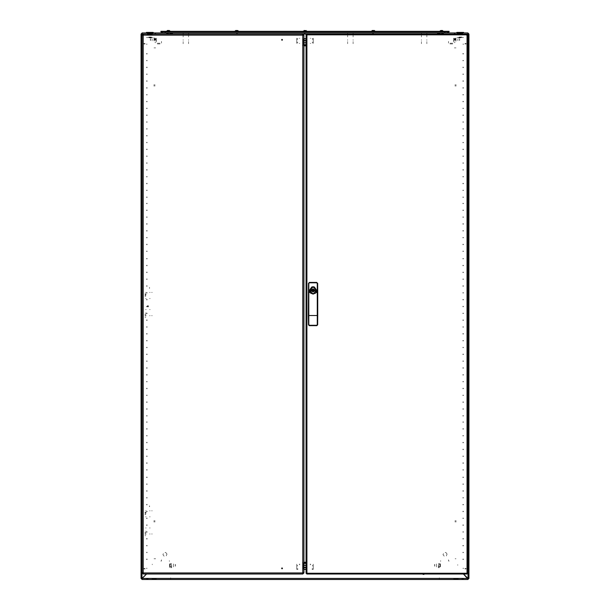 <?xml version="1.0" encoding="UTF-8"?>
<svg xmlns="http://www.w3.org/2000/svg" width="610" height="610" viewBox="0 0 610 610"><rect width="100%" height="100%" fill="white"/><g stroke="black" fill="none" stroke-linecap="round" stroke-linejoin="round"><path stroke-width="0.46" stroke-dasharray="3.05 2.29" d="M147.384 306.799L147.742 306.594M147.841 306.616L148.047 306.967M148.382 306.769L148.169 306.418M148.2 306.319L148.55 306.113M148.352 305.778L148.001 305.984M147.902 305.961L147.689 305.61M147.361 305.808L147.567 306.159M147.544 306.258L147.185 306.464M312.106 568.787L313.197 568.787M296.803 568.787L297.893 568.787M313.197 565.234L313.197 564.151M296.803 565.234L296.803 564.151M296.803 565.988L296.803 568.672M313.197 568.672L313.197 565.988M310.734 564.189L310.223 564.189M299.777 564.189L299.266 564.189M312.518 565.379L313.197 565.379M297.482 565.379L296.803 565.379M347.631 33.809L347.631 34.457M353.098 34.457L353.098 33.809M353.098 35.006L353.098 36.104M353.098 33.39L353.098 33.916M353.098 42.608L353.098 43.691M353.098 40.252L353.098 39.741M353.098 42.189L353.098 41.648M353.098 36.92L353.098 36.379L353.098 36.92M347.631 35.006L347.631 36.104M347.631 39.741L347.631 40.252M347.631 43.691L347.631 42.608M347.631 33.916L347.631 33.39M347.631 36.379L347.631 36.92L347.631 36.379M347.631 41.648L347.631 42.189M281.561 40.306L281.919 40.092M282.011 40.123L282.224 40.473M282.56 40.275L282.346 39.924M282.377 39.825L282.727 39.612M282.529 39.276L282.178 39.49M282.079 39.467L281.866 39.109M281.53 39.307L281.744 39.665M281.721 39.757L281.363 39.97M306.09 43.264L306.09 44.4M306.09 564.822L306.09 563.686M306.639 41.785L306.639 38.003M306.09 38.003L306.09 41.785M306.09 570.083L306.09 566.309M306.639 566.309L306.639 570.083M306.639 563.686L306.639 564.822M306.639 44.4L306.639 43.264M306.319 562.694L305.93 562.694M305.93 45.392L306.319 45.392M305.412 562.694L302.408 562.694M305.412 45.392L302.408 45.392M306.639 44.85L306.639 40.748M306.639 563.243L306.639 567.338M145.63 294.066L146.202 294.066M146.202 292.426L145.63 292.426M145.63 298.511L146.202 298.511M145.47 295.164L145.912 295.164M145.63 312.922L146.202 312.922M146.202 309.575L145.63 309.575M145.63 315.66L146.202 315.66M146.202 314.02L145.63 314.02M149.633 298.511L150.113 298.511M150.113 309.575L149.633 309.575M149.633 315.66L150.113 315.66M150.113 292.426L149.633 292.426M151.692 315.66L152.18 315.66M152.18 292.426L151.692 292.426M144.928 314.158L145.752 314.158L144.928 314.158M144.928 296.254L145.752 296.254L144.928 296.254M144.928 314.973L145.615 314.973L144.928 314.973M144.928 295.507L145.615 295.507L144.928 295.507M144.928 315.934L145.752 315.934L144.928 315.934M144.928 294.546L145.615 294.546L144.928 294.546M144.928 293.799L145.752 293.799L144.928 293.799M144.928 317.299L145.752 317.299L144.928 317.299M149.442 288.332L149.442 287.508L149.442 288.332M149.58 288.332L149.58 287.645L149.58 288.332M145.927 294.34L145.47 294.34M145.462 294.34L145.912 294.34M459.399 34.191L457.05 34.191L459.399 34.191M460.214 33.504L462.815 33.504L460.214 33.504M460.214 34.191L462.815 34.191L460.214 34.191M459.399 33.504L457.05 33.504L459.399 33.504M457.683 34.808L461.114 34.808L457.683 34.808M460.626 34.328L458.171 34.328L460.626 34.328M452.704 43.211L449.966 43.211L452.704 43.211M452.704 43.889L449.966 43.889L452.704 43.889M462.784 33.969L457.653 33.969L462.784 33.969M462.784 34.465L457.653 34.465L462.784 34.465M462.403 37.523L458.034 37.523L462.403 37.523M462.403 33.969L458.034 33.969L462.403 33.969M463.493 37.523L456.936 37.523L463.493 37.523M456.936 37.523L458.575 37.523L456.936 37.523M459.185 32.963L461.854 32.963L459.185 32.963M459.185 37.057L461.854 37.057L459.185 37.057M461.419 32.963L458.308 32.963L461.419 32.963M462.365 32.963L456.798 32.963L462.365 32.963M463.63 32.414L456.798 32.414M421.411 33.809L421.411 34.457M426.878 34.457L426.878 33.809M426.878 35.006L426.878 36.104M426.878 33.39L426.878 33.916M426.878 42.608L426.878 43.691M426.878 40.252L426.878 39.741M426.878 42.189L426.878 41.648M426.878 36.92L426.878 36.379L426.878 36.92M421.411 35.006L421.411 36.104M421.411 39.741L421.411 40.252M421.411 43.691L421.411 42.608M421.411 33.916L421.411 33.39M421.411 36.379L421.411 36.92L421.411 36.379M421.411 41.648L421.411 42.189M148.756 32.963L151.425 32.963L148.756 32.963M148.756 37.057L151.425 37.057L148.756 37.057M150.983 32.963L147.872 32.963L150.983 32.963M151.928 32.963L146.369 32.963L151.928 32.963M153.201 32.414L146.369 32.414M281.561 568.894L281.919 568.68M282.011 568.703L282.224 569.061M282.56 568.863L282.346 568.505M282.377 568.413L282.727 568.2M282.529 567.864L282.178 568.078M282.079 568.047L281.866 567.696M281.53 567.895L281.744 568.245M281.721 568.345L281.363 568.558M438.628 567.132L438.628 567.788M439.314 567.132L439.314 567.788M439.314 566.111L439.314 567.338L439.314 566.111M438.628 566.111L438.628 567.338L438.628 566.111M439.314 564.746L439.314 563.51L439.314 564.746M438.628 564.746L438.628 563.51L438.628 564.746M440.679 561.33L440.679 560.643M448.876 560.643L448.876 561.33M154.566 39.795L154.566 38.628L154.566 39.795M154.978 39.795L154.978 38.628L154.978 39.795M155.794 39.795L155.794 38.628L155.794 39.795M155.382 39.795L155.382 38.628L155.382 39.795M155.794 42.525L154.978 42.525M154.978 33.504L155.794 33.504M434.716 566.202L434.716 564.334L434.716 566.202M434.533 566.065L434.533 564.524L434.533 566.065M439.993 566.759L439.993 563.541L439.993 566.759M440.519 566.904L440.519 563.343L440.519 566.904M150.517 40.565L150.517 38.697L150.517 40.565M150.327 40.428L150.327 38.887L150.327 40.428M155.794 41.122L155.794 37.904L155.794 41.122M156.32 38.316L156.32 41.266L156.32 38.316M156.32 41.266L156.32 41.877L156.32 41.266M175.283 566.202L175.283 564.334L175.283 566.202M175.466 566.065L175.466 564.524L175.466 566.065M170.007 566.759L170.007 563.541L170.007 566.759M169.481 563.953L169.481 566.904L169.481 563.953M169.481 566.904L169.481 567.513L169.481 566.904M454.206 39.795L454.206 38.628L454.206 39.795M454.618 39.795L454.618 38.628L454.618 39.795M455.434 39.795L455.434 38.628L455.434 39.795M455.022 39.795L455.022 38.628L455.022 39.795M455.022 33.504L454.206 33.504M454.206 42.525L455.022 42.525M170.686 567.132L170.686 567.788M171.372 567.132L171.372 567.788M171.372 566.111L171.372 567.338L171.372 566.111M170.686 566.111L170.686 567.338L170.686 566.111M171.372 564.746L171.372 563.51L171.372 564.746M170.686 564.746L170.686 563.51L170.686 564.746M161.124 560.643L161.124 561.33M169.321 561.33L169.321 560.643M455.983 522.053L455.983 520.536L455.983 522.053M455.159 520.536L455.159 522.053L455.159 520.536M154.841 520.536L154.841 522.053L154.841 520.536M154.017 522.053L154.017 520.536L154.017 522.053M455.983 86.185L455.983 84.668L455.983 86.185M455.159 84.668L455.159 86.185L455.159 84.668M154.841 84.668L154.841 86.185L154.841 84.668M154.017 86.185L154.017 84.668L154.017 86.185M455.159 558.729L455.983 558.729L455.159 558.729M454.343 47.854L455.983 47.854L454.343 47.854M154.017 558.729L155.657 558.729L154.017 558.729M155.657 47.854L154.017 47.854L155.657 47.854M161.536 43.074L161.536 41.434L161.536 43.074M448.464 42.25L448.464 43.074L448.464 42.25M448.464 41.434L448.464 43.074L448.464 41.434M448.464 560.643L448.464 559.827M161.536 559.827L161.536 560.643M446.413 553.224L447.069 554.01L446.367 555.931L444.347 556.282L443.028 554.711L443.737 552.782L445.757 552.431L446.413 553.224M457.896 40.412L457.896 38.697L457.896 40.412M455.708 40.412L455.708 38.697L455.708 40.412M455.975 41.122L455.975 37.462L455.975 41.122M455.708 41.091L455.708 37.507L455.708 41.091M457.896 39.101L457.896 40.748M457.896 40.481L457.896 38.834M436.44 565.424L436.44 566.522L436.44 565.424M438.628 565.424L438.628 567.712L438.628 565.424M438.361 565.424L438.361 567.757L438.361 565.424M436.44 565.356L436.44 563.922L436.44 565.356M436.44 565.5L436.44 566.926L436.44 565.5M166.316 553.224L166.972 554.01L166.263 555.931L164.243 556.282L162.931 554.711L163.632 552.782L165.653 552.431L166.316 553.224M173.56 565.424L173.56 566.522L173.56 565.424M171.372 565.424L171.372 567.712L171.372 565.424M171.639 565.424L171.639 567.757L171.639 565.424M173.56 565.356L173.56 563.922L173.56 565.356M173.56 565.5L173.56 566.926L173.56 565.5M459.483 40.565L459.483 38.697L459.483 40.565M459.673 40.428L459.673 38.887L459.673 40.428M454.206 41.122L454.206 37.904L454.206 41.122M453.68 38.316L453.68 41.266L453.68 38.316M453.68 41.266L453.68 41.877L453.68 41.266M152.103 40.291L152.103 38.697L152.103 40.291M154.292 40.291L154.292 38.697L154.292 40.291M154.025 40.862L154.025 37.462L154.025 40.862M154.292 40.84L154.292 37.507L154.292 40.84M152.103 38.895L152.103 40.542M152.103 39.04L152.103 40.809M462.815 53.451L462.815 54.031L462.815 53.451M463.493 53.451L463.493 54.031L463.493 53.451M462.815 60.283L462.815 60.863L462.815 60.283M463.493 60.283L463.493 60.863L463.493 60.283M462.815 67.115L462.815 67.695L462.815 67.115M463.493 67.115L463.493 67.695L463.493 67.115M462.815 73.947L462.815 74.527L462.815 73.947M463.493 73.947L463.493 74.527L463.493 73.947M462.815 80.779L462.815 81.359L462.815 80.779M463.493 80.779L463.493 81.359L463.493 80.779M462.815 87.611L462.815 88.191L462.815 87.611M463.493 87.611L463.493 88.191L463.493 87.611M462.815 94.443L462.815 95.023L462.815 94.443M463.493 94.443L463.493 95.023L463.493 94.443M462.815 101.275L462.815 101.847L462.815 101.275M463.493 101.275L463.493 101.847L463.493 101.275M462.815 108.107L462.815 108.679L462.815 108.107M463.493 108.107L463.493 108.679L463.493 108.107M462.815 114.939L462.815 115.511L462.815 114.939M463.493 114.939L463.493 115.511L463.493 114.939M462.815 121.771L462.815 122.343L462.815 121.771M463.493 121.771L463.493 122.343L463.493 121.771M462.815 128.603L462.815 129.175L462.815 128.603M463.493 128.603L463.493 129.175L463.493 128.603M462.815 135.435L462.815 136.007L462.815 135.435M463.493 135.435L463.493 136.007L463.493 135.435M462.815 142.267L462.815 142.839L462.815 142.267M463.493 142.267L463.493 142.839L463.493 142.267M462.815 149.099L462.815 149.671L462.815 149.099M463.493 149.099L463.493 149.671L463.493 149.099M462.815 155.931L462.815 156.503L462.815 155.931M463.493 155.931L463.493 156.503L463.493 155.931M462.815 162.763L462.815 163.335L462.815 162.763M463.493 162.763L463.493 163.335L463.493 162.763M462.815 169.595L462.815 170.167L462.815 169.595M463.493 169.595L463.493 170.167L463.493 169.595M462.815 176.427L462.815 176.999L462.815 176.427M463.493 176.427L463.493 176.999L463.493 176.427M462.815 183.259L462.815 183.831L462.815 183.259M463.493 183.259L463.493 183.831L463.493 183.259M462.815 190.091L462.815 190.663L462.815 190.091M463.493 190.091L463.493 190.663L463.493 190.091M462.815 196.923L462.815 197.495L462.815 196.923M463.493 196.923L463.493 197.495L463.493 196.923M462.815 203.755L462.815 203.176L462.815 203.755M463.493 203.755L463.493 203.176L463.493 203.755M462.815 210.587L462.815 210.008L462.815 210.587M463.493 210.587L463.493 210.008L463.493 210.587M462.815 217.419L462.815 216.84L462.815 217.419M463.493 217.419L463.493 216.84L463.493 217.419M462.815 224.251L462.815 223.672L462.815 224.251M463.493 224.251L463.493 223.672L463.493 224.251M462.815 231.083L462.815 230.504L462.815 231.083M463.493 231.083L463.493 230.504L463.493 231.083M462.815 237.915L462.815 237.336L462.815 237.915M463.493 237.915L463.493 237.336L463.493 237.915M462.815 244.747L462.815 244.168L462.815 244.747M463.493 244.747L463.493 244.168L463.493 244.747M462.815 251.579L462.815 251L462.815 251.579M463.493 251.579L463.493 251L463.493 251.579M462.815 258.404L462.815 258.983L462.815 258.404M463.493 258.404L463.493 258.983L463.493 258.404M462.815 265.236L462.815 265.815L462.815 265.236M463.493 265.236L463.493 265.815L463.493 265.236M462.815 272.068L462.815 272.647L462.815 272.068M463.493 272.068L463.493 272.647L463.493 272.068M462.815 278.9L462.815 279.479L462.815 278.9M463.493 278.9L463.493 279.479L463.493 278.9M462.815 285.732L462.815 286.311L462.815 285.732M463.493 285.732L463.493 286.311L463.493 285.732M462.815 292.564L462.815 293.143L462.815 292.564M463.493 292.564L463.493 293.143L463.493 292.564M462.815 299.396L462.815 299.975L462.815 299.396M463.493 299.396L463.493 299.975L463.493 299.396M462.815 306.228L462.815 306.807L462.815 306.228M463.493 306.228L463.493 306.807L463.493 306.228M462.815 313.06L462.815 313.639L462.815 313.06M463.493 313.06L463.493 313.639L463.493 313.06M462.815 319.892L462.815 320.463L462.815 319.892M463.493 319.892L463.493 320.463L463.493 319.892M462.815 326.724L462.815 327.296L462.815 326.724M463.493 326.724L463.493 327.296L463.493 326.724M462.815 333.556L462.815 334.127L462.815 333.556M463.493 333.556L463.493 334.127L463.493 333.556M462.815 340.388L462.815 340.959L462.815 340.388M463.493 340.388L463.493 340.959L463.493 340.388M462.815 347.22L462.815 347.791L462.815 347.22M463.493 347.22L463.493 347.791L463.493 347.22M462.815 354.052L462.815 354.623L462.815 354.052M463.493 354.052L463.493 354.623L463.493 354.052M462.815 360.884L462.815 361.455L462.815 360.884M463.493 360.884L463.493 361.455L463.493 360.884M462.815 367.716L462.815 368.287L462.815 367.716M463.493 367.716L463.493 368.287L463.493 367.716M462.815 374.548L462.815 375.119L462.815 374.548M463.493 374.548L463.493 375.119L463.493 374.548M462.815 381.38L462.815 381.952L462.815 381.38M463.493 381.38L463.493 381.952L463.493 381.38M462.815 388.212L462.815 388.783L462.815 388.212M463.493 388.212L463.493 388.783L463.493 388.212M462.815 395.044L462.815 395.615L462.815 395.044M463.493 395.044L463.493 395.615L463.493 395.044M462.815 401.876L462.815 402.447L462.815 401.876M463.493 401.876L463.493 402.447L463.493 401.876M462.815 408.708L462.815 409.279L462.815 408.708M463.493 408.708L463.493 409.279L463.493 408.708M462.815 415.54L462.815 416.111L462.815 415.54M463.493 415.54L463.493 416.111L463.493 415.54M462.815 422.372L462.815 421.792L462.815 422.372M463.493 422.372L463.493 421.792L463.493 422.372M462.815 429.204L462.815 428.624L462.815 429.204M463.493 429.204L463.493 428.624L463.493 429.204M462.815 436.036L462.815 435.456L462.815 436.036M463.493 436.036L463.493 435.456L463.493 436.036M462.815 442.868L462.815 442.288L462.815 442.868M463.493 442.868L463.493 442.288L463.493 442.868M462.815 449.7L462.815 449.12L462.815 449.7M463.493 449.7L463.493 449.12L463.493 449.7M462.815 456.532L462.815 455.952L462.815 456.532M463.493 456.532L463.493 455.952L463.493 456.532M462.815 463.364L462.815 462.784L462.815 463.364M463.493 463.364L463.493 462.784L463.493 463.364M462.815 470.196L462.815 469.616L462.815 470.196M463.493 470.196L463.493 469.616L463.493 470.196M462.815 477.02L462.815 477.599L462.815 477.02M463.493 477.02L463.493 477.599L463.493 477.02M462.815 483.852L462.815 484.432L462.815 483.852M463.493 483.852L463.493 484.432L463.493 483.852M462.815 490.684L462.815 491.263L462.815 490.684M463.493 490.684L463.493 491.263L463.493 490.684M462.815 497.516L462.815 498.095L462.815 497.516M463.493 497.516L463.493 498.095L463.493 497.516M462.815 504.348L462.815 504.928L462.815 504.348M463.493 504.348L463.493 504.928L463.493 504.348M462.815 511.18L462.815 511.759L462.815 511.18M463.493 511.18L463.493 511.759L463.493 511.18M462.815 518.012L462.815 518.591L462.815 518.012M463.493 518.012L463.493 518.591L463.493 518.012M462.815 524.844L462.815 525.423L462.815 524.844M463.493 524.844L463.493 525.423L463.493 524.844M462.815 531.676L462.815 532.248L462.815 531.676M463.493 531.676L463.493 532.248L463.493 531.676M462.815 538.508L462.815 539.08L462.815 538.508M463.493 538.508L463.493 539.08L463.493 538.508M462.815 545.34L462.815 545.912L462.815 545.34M463.493 545.34L463.493 545.912L463.493 545.34M462.815 552.172L462.815 552.744L462.815 552.172M463.493 552.172L463.493 552.744L463.493 552.172M462.815 559.004L462.815 559.576L462.815 559.004M463.493 559.004L463.493 559.576L463.493 559.004M468.892 44.164L468.007 44.164L468.892 44.164M468.007 568.299L468.892 568.299L468.007 568.299M462.815 568.299L463.768 568.299L462.815 568.299M463.768 44.164L462.815 44.164L463.768 44.164M468.015 34.053L468.96 34.053M468.96 578.41L468.038 578.41M146.507 53.451L146.507 54.031L146.507 53.451M147.185 53.451L147.185 54.031L147.185 53.451M146.507 60.283L146.507 60.863L146.507 60.283M147.185 60.283L147.185 60.863L147.185 60.283M146.507 67.115L146.507 67.695L146.507 67.115M147.185 67.115L147.185 67.695L147.185 67.115M146.507 73.947L146.507 74.527L146.507 73.947M147.185 73.947L147.185 74.527L147.185 73.947M146.507 80.779L146.507 81.359L146.507 80.779M147.185 80.779L147.185 81.359L147.185 80.779M146.507 87.611L146.507 88.191L146.507 87.611M147.185 87.611L147.185 88.191L147.185 87.611M146.507 94.443L146.507 95.023L146.507 94.443M147.185 94.443L147.185 95.023L147.185 94.443M146.507 101.275L146.507 101.847L146.507 101.275M147.185 101.275L147.185 101.847L147.185 101.275M146.507 108.107L146.507 108.679L146.507 108.107M147.185 108.107L147.185 108.679L147.185 108.107M146.507 114.939L146.507 115.511L146.507 114.939M147.185 114.939L147.185 115.511L147.185 114.939M146.507 121.771L146.507 122.343L146.507 121.771M147.185 121.771L147.185 122.343L147.185 121.771M146.507 128.603L146.507 129.175L146.507 128.603M147.185 128.603L147.185 129.175L147.185 128.603M146.507 135.435L146.507 136.007L146.507 135.435M147.185 135.435L147.185 136.007L147.185 135.435M146.507 142.267L146.507 142.839L146.507 142.267M147.185 142.267L147.185 142.839L147.185 142.267M146.507 149.099L146.507 149.671L146.507 149.099M147.185 149.099L147.185 149.671L147.185 149.099M146.507 155.931L146.507 156.503L146.507 155.931M147.185 155.931L147.185 156.503L147.185 155.931M146.507 162.763L146.507 163.335L146.507 162.763M147.185 162.763L147.185 163.335L147.185 162.763M146.507 169.595L146.507 170.167L146.507 169.595M147.185 169.595L147.185 170.167L147.185 169.595M146.507 176.427L146.507 176.999L146.507 176.427M147.185 176.427L147.185 176.999L147.185 176.427M146.507 183.259L146.507 183.831L146.507 183.259M147.185 183.259L147.185 183.831L147.185 183.259M146.507 190.091L146.507 190.663L146.507 190.091M147.185 190.091L147.185 190.663L147.185 190.091M146.507 196.923L146.507 197.495L146.507 196.923M147.185 196.923L147.185 197.495L147.185 196.923M146.507 203.755L146.507 203.176L146.507 203.755M147.185 203.755L147.185 203.176L147.185 203.755M146.507 210.587L146.507 210.008L146.507 210.587M147.185 210.587L147.185 210.008L147.185 210.587M146.507 217.419L146.507 216.84L146.507 217.419M147.185 217.419L147.185 216.84L147.185 217.419M146.507 224.251L146.507 223.672L146.507 224.251M147.185 224.251L147.185 223.672L147.185 224.251M146.507 231.083L146.507 230.504L146.507 231.083M147.185 231.083L147.185 230.504L147.185 231.083M146.507 237.915L146.507 237.336L146.507 237.915M147.185 237.915L147.185 237.336L147.185 237.915M146.507 244.747L146.507 244.168L146.507 244.747M147.185 244.747L147.185 244.168L147.185 244.747M146.507 251.579L146.507 251L146.507 251.579M147.185 251.579L147.185 251L147.185 251.579M146.507 258.404L146.507 258.983L146.507 258.404M147.185 258.404L147.185 258.983L147.185 258.404M146.507 265.236L146.507 265.815L146.507 265.236M147.185 265.236L147.185 265.815L147.185 265.236M146.507 272.068L146.507 272.647L146.507 272.068M147.185 272.068L147.185 272.647L147.185 272.068M146.507 278.9L146.507 279.479L146.507 278.9M147.185 278.9L147.185 279.479L147.185 278.9M146.507 285.732L146.507 286.311L146.507 285.732M147.185 285.732L147.185 286.311L147.185 285.732M146.507 292.564L146.507 293.143L146.507 292.564M147.185 292.564L147.185 293.143L147.185 292.564M146.507 299.396L146.507 299.975L146.507 299.396M147.185 299.396L147.185 299.975L147.185 299.396M146.507 306.228L146.507 306.807L146.507 306.228M147.185 306.228L147.185 306.807L147.185 306.228M146.507 313.06L146.507 313.639L146.507 313.06M147.185 313.06L147.185 313.639L147.185 313.06M146.507 319.892L146.507 320.463L146.507 319.892M147.185 319.892L147.185 320.463L147.185 319.892M146.507 326.724L146.507 327.296L146.507 326.724M147.185 326.724L147.185 327.296L147.185 326.724M146.507 333.556L146.507 334.127L146.507 333.556M147.185 333.556L147.185 334.127L147.185 333.556M146.507 340.388L146.507 340.959L146.507 340.388M147.185 340.388L147.185 340.959L147.185 340.388M146.507 347.22L146.507 347.791L146.507 347.22M147.185 347.22L147.185 347.791L147.185 347.22M146.507 354.052L146.507 354.623L146.507 354.052M147.185 354.052L147.185 354.623L147.185 354.052M146.507 360.884L146.507 361.455L146.507 360.884M147.185 360.884L147.185 361.455L147.185 360.884M146.507 367.716L146.507 368.287L146.507 367.716M147.185 367.716L147.185 368.287L147.185 367.716M146.507 374.548L146.507 375.119L146.507 374.548M147.185 374.548L147.185 375.119L147.185 374.548M146.507 381.38L146.507 381.952L146.507 381.38M147.185 381.38L147.185 381.952L147.185 381.38M146.507 388.212L146.507 388.783L146.507 388.212M147.185 388.212L147.185 388.783L147.185 388.212M146.507 395.044L146.507 395.615L146.507 395.044M147.185 395.044L147.185 395.615L147.185 395.044M146.507 401.876L146.507 402.447L146.507 401.876M147.185 401.876L147.185 402.447L147.185 401.876M146.507 408.708L146.507 409.279L146.507 408.708M147.185 408.708L147.185 409.279L147.185 408.708M146.507 415.54L146.507 416.111L146.507 415.54M147.185 415.54L147.185 416.111L147.185 415.54M146.507 422.372L146.507 421.792L146.507 422.372M147.185 422.372L147.185 421.792L147.185 422.372M146.507 429.204L146.507 428.624L146.507 429.204M147.185 429.204L147.185 428.624L147.185 429.204M146.507 436.036L146.507 435.456L146.507 436.036M147.185 436.036L147.185 435.456L147.185 436.036M146.507 442.868L146.507 442.288L146.507 442.868M147.185 442.868L147.185 442.288L147.185 442.868M146.507 449.7L146.507 449.12L146.507 449.7M147.185 449.7L147.185 449.12L147.185 449.7M146.507 456.532L146.507 455.952L146.507 456.532M147.185 456.532L147.185 455.952L147.185 456.532M146.507 463.364L146.507 462.784L146.507 463.364M147.185 463.364L147.185 462.784L147.185 463.364M146.507 470.196L146.507 469.616L146.507 470.196M147.185 470.196L147.185 469.616L147.185 470.196M146.507 477.02L146.507 477.599L146.507 477.02M147.185 477.02L147.185 477.599L147.185 477.02M146.507 483.852L146.507 484.432L146.507 483.852M147.185 483.852L147.185 484.432L147.185 483.852M146.507 490.684L146.507 491.263L146.507 490.684M147.185 490.684L147.185 491.263L147.185 490.684M146.507 497.516L146.507 498.095L146.507 497.516M147.185 497.516L147.185 498.095L147.185 497.516M146.507 504.348L146.507 504.928L146.507 504.348M147.185 504.348L147.185 504.928L147.185 504.348M146.507 511.18L146.507 511.759L146.507 511.18M147.185 511.18L147.185 511.759L147.185 511.18M146.507 518.012L146.507 518.591L146.507 518.012M147.185 518.012L147.185 518.591L147.185 518.012M146.507 524.844L146.507 525.423L146.507 524.844M147.185 524.844L147.185 525.423L147.185 524.844M146.507 531.676L146.507 532.248L146.507 531.676M147.185 531.676L147.185 532.248L147.185 531.676M146.507 538.508L146.507 539.08L146.507 538.508M147.185 538.508L147.185 539.08L147.185 538.508M146.507 545.34L146.507 545.912L146.507 545.34M147.185 545.34L147.185 545.912L147.185 545.34M146.507 552.172L146.507 552.744L146.507 552.172M147.185 552.172L147.185 552.744L147.185 552.172M146.507 559.004L146.507 559.576L146.507 559.004M147.185 559.004L147.185 559.576L147.185 559.004M141.04 34.053L141.733 34.053M141.985 578.41L141.04 578.41M141.108 568.299L141.993 568.299L141.108 568.299M141.993 44.164L141.108 44.164L141.993 44.164M146.232 568.299L147.185 568.299L146.232 568.299M147.185 44.164L146.232 44.164L147.185 44.164M458.766 37.881L460.352 37.881L458.766 37.881M458.674 37.744L460.489 37.744L458.674 37.744M458.674 33.779L460.489 33.779L458.674 33.779M458.499 33.779L460.763 33.779L458.499 33.779M458.499 33.504L460.763 33.504L458.499 33.504M373.32 32.963L372.74 32.963L373.32 32.963M373.32 33.504L372.74 33.504L373.32 33.504M236.68 32.963L237.26 32.963L236.68 32.963M236.68 33.504L237.26 33.504L236.68 33.504M305 32.963L304.428 32.963L305 32.963M305 33.504L304.428 33.504L305 33.504M441.632 32.963L442.212 32.963L441.632 32.963M441.632 33.504L442.212 33.504L441.632 33.504M168.368 32.963L167.788 32.963L168.368 32.963M168.368 33.504L167.788 33.504L168.368 33.504M149.785 32.963L147.185 32.963L149.785 32.963M149.785 33.504L147.185 33.504L149.785 33.504M460.214 32.963L462.815 32.963L460.214 32.963M464.972 44.027L466.124 44.027L464.972 44.027M464.972 43.478L466.124 43.478L464.972 43.478M143.876 44.027L145.027 44.027L143.876 44.027M143.876 43.478L145.027 43.478L143.876 43.478M437.263 33.504L443.546 33.504L437.263 33.504M172.737 33.504L166.454 33.504L172.737 33.504M437.263 32.963L443.546 32.963L437.263 32.963M166.454 32.963L172.737 32.963L166.454 32.963M149.74 37.881L151.562 37.881L149.74 37.881M149.618 37.744L151.692 37.744L149.618 37.744M149.618 33.779L151.692 33.779L149.618 33.779M149.366 33.779L151.966 33.779L149.366 33.779M149.366 33.504L151.966 33.504L149.366 33.504M150.693 37.881L149.648 37.881L150.693 37.881M150.708 37.744L149.511 37.744L150.708 37.744M150.708 33.779L149.511 33.779L150.708 33.779M150.731 33.779L149.236 33.779L150.731 33.779M150.731 33.504L149.236 33.504L150.731 33.504M458.575 37.881L460.352 37.881L458.575 37.881M458.453 37.744L460.489 37.744L458.453 37.744M458.453 33.779L460.489 33.779L458.453 33.779M458.217 33.779L460.763 33.779L458.217 33.779M458.217 33.504L460.763 33.504L458.217 33.504M439.314 577.861L439.314 578.951L439.314 577.861M170.686 578.41L170.686 577.861L170.686 578.41M170.686 578.951L170.686 577.861L170.686 578.951M155.039 578.951L151.631 578.951L155.039 578.951M155.039 578.41L151.631 578.41L155.039 578.41M454.961 578.951L458.369 578.951L454.961 578.951M454.961 578.41L458.369 578.41L454.961 578.41M466.124 568.436L464.972 568.436L466.124 568.436M466.124 568.977L464.972 568.977L466.124 568.977M145.027 568.436L143.876 568.436L145.027 568.436M145.027 568.977L143.876 568.977L145.027 568.977M153.339 579.5L151.631 579.5L153.339 579.5M146.507 578.951L148.215 578.951L146.507 578.951M146.507 579.5L148.215 579.5L146.507 579.5M154.704 578.951L156.412 578.951L154.704 578.951M154.704 579.5L156.412 579.5L154.704 579.5M456.661 579.5L458.369 579.5L456.661 579.5M463.493 578.951L461.785 578.951L463.493 578.951M463.493 579.5L461.785 579.5L463.493 579.5M455.296 578.951L453.588 578.951L455.296 578.951M455.296 579.5L453.588 579.5L455.296 579.5M457.759 564.692L457.759 565.234L457.759 564.692M152.241 564.692L152.241 564.143L152.241 564.692M456.661 578.951L458.369 578.951L456.661 578.951M297.893 569.336L296.803 569.336M313.197 569.336L312.106 569.336M313.197 566.53L313.197 569.221M296.803 569.221L296.803 566.53M299.266 564.738L299.777 564.738M310.223 564.738L310.734 564.738M297.482 565.928L296.803 565.928M312.518 565.928L313.197 565.928M142.953 34.053L143.449 34.053M302.59 34.053L303.086 34.053M142.953 34.602L143.449 34.602M302.59 34.602L303.086 34.602M142.953 574.033L143.449 574.033M302.59 574.033L303.086 574.033M302.59 573.491L303.086 573.491M142.953 573.491L143.449 573.491M303.361 569.214L303.361 565.836M303.91 565.836L303.91 569.214M303.361 565.287L303.361 563.686M303.91 563.686L303.91 565.287M303.91 44.4L303.91 42.799M303.361 42.799L303.361 44.4M303.91 42.25L303.91 38.872M303.361 38.872L303.361 42.25M303.91 573.217L303.91 572.714M303.91 34.869L303.91 35.372M303.361 34.869L303.361 35.372M303.361 573.217L303.361 572.714M142.13 35.372L142.13 34.869M142.13 572.714L142.13 573.217M142.679 572.714L142.679 573.217M142.679 35.372L142.679 34.869M303.361 563.243L303.361 567.338M303.361 44.85L303.361 40.748M145.63 512.415L146.202 512.415M146.202 510.776L145.63 510.776M145.63 516.853L146.202 516.853M145.47 513.506L145.912 513.506M145.63 531.264L146.202 531.264M146.202 527.917L145.63 527.917M145.63 534.002L146.202 534.002M146.202 532.362L145.63 532.362M149.633 516.853L150.113 516.853M150.113 527.917L149.633 527.917M149.633 534.002L150.113 534.002M150.113 510.776L149.633 510.776M151.692 534.002L152.18 534.002M152.18 510.776L151.692 510.776M144.928 532.5L145.752 532.5L144.928 532.5M144.928 514.596L145.752 514.596L144.928 514.596M144.928 533.315L145.615 533.315L144.928 533.315M144.928 513.849L145.615 513.849L144.928 513.849M144.928 534.276L145.752 534.276L144.928 534.276M144.928 512.888L145.615 512.888L144.928 512.888M144.928 512.141L145.752 512.141L144.928 512.141M144.928 535.641L145.752 535.641L144.928 535.641M149.442 506.674L149.442 505.85L149.442 506.674M149.58 506.674L149.58 505.987L149.58 506.674M145.927 512.682L145.47 512.682M145.462 512.682L145.912 512.682M183.122 33.809L183.122 34.457M188.589 34.457L188.589 33.809M188.589 35.006L188.589 36.104M188.589 33.39L188.589 33.916M188.589 42.608L188.589 43.691M188.589 40.252L188.589 39.741M188.589 42.189L188.589 41.648M188.589 36.92L188.589 36.379L188.589 36.92M183.122 35.006L183.122 36.104M183.122 39.741L183.122 40.252M183.122 43.691L183.122 42.608M183.122 33.916L183.122 33.39M183.122 36.379L183.122 36.92L183.122 36.379M183.122 41.648L183.122 42.189M312.106 38.75L313.197 38.75L313.197 38.209M296.803 38.209L296.803 38.75L297.893 38.75M312.106 42.852L313.197 42.852L313.197 43.394M297.893 42.852L296.803 42.852L296.803 43.394M296.803 41.556L296.803 38.865M313.197 38.865L313.197 41.556M310.734 43.356L310.223 43.356M299.777 43.356L299.266 43.356M312.518 42.166L313.197 42.166M297.482 42.166L296.803 42.166M150.601 34.191L152.95 34.191L150.601 34.191M149.785 34.191L147.185 34.191L149.785 34.191M150.601 33.504L152.95 33.504L150.601 33.504M152.317 34.808L148.886 34.808L152.317 34.808M149.374 34.328L151.829 34.328L149.374 34.328M157.296 43.211L160.033 43.211L157.296 43.211M157.296 43.889L160.033 43.889L157.296 43.889M147.216 33.969L152.347 33.969L147.216 33.969M147.216 34.465L152.347 34.465L147.216 34.465M147.597 37.523L151.966 37.523L147.597 37.523M147.597 33.969L151.966 33.969L147.597 33.969M146.507 37.523L153.064 37.523L146.507 37.523M153.064 37.523L151.425 37.523L153.064 37.523M296.803 40.047L296.803 42.738M313.197 42.738L313.197 40.047M310.734 38.255L310.223 38.255M299.777 38.255L299.266 38.255M312.518 39.444L313.197 39.444M297.482 39.444L296.803 39.444M422.913 574.582L424.148 574.582L422.913 574.582M422.913 574.17L424.148 574.17L422.913 574.17"/><path stroke-width="0.91" d="M146.369 32.963L146.369 32.414L153.201 32.414L153.201 32.963M468.96 34.053L468.007 34.069L468.007 578.394L468.96 578.41L468.96 34.053L467.87 33.504L467.87 32.963L468.96 34.053L468.96 40.855M142.382 34.45L141.04 34.053L141.047 578.41L141.993 578.394L146.537 574.033L142.16 578.41L467.839 578.41L467.87 579.5L468.96 578.41L468.96 571.608M456.798 32.963L456.798 32.414L463.63 32.414L463.63 32.963L463.63 32.414M467.046 34.602L467.641 35.418L466.551 34.869L466.551 34.053L466.52 34.617L467.046 34.053L306.914 34.053L307.44 34.61L307.409 34.053L307.409 34.869L306.342 35.418L306.914 34.602M467.046 574.033L467.046 573.491L466.551 574.033L466.551 573.217L467.641 572.668L467.87 573.217L467.046 574.033L466.741 573.491L466.551 574.033L306.914 574.033L306.09 573.217L306.342 572.668L307.409 573.217L307.409 574.033L307.409 573.491L306.914 574.033M306.639 34.869L306.09 34.869L306.09 42.715M306.914 573.491L306.09 572.714L306.09 565.371M467.313 572.691L467.87 572.714L467.87 34.869L467.321 34.869M467.321 572.714L467.046 573.491M304.649 30.774L306.136 30.538L303.704 31.11L305.93 31.11L304.634 31.11M304.047 30.5L304.771 30.5M169.359 30.546L167.986 30.5M440.794 30.5L442.593 30.5L440.794 30.5M442.593 30.523L440.389 30.675L442.502 30.5M372.191 30.538L374.441 30.53M235.536 30.607L237.054 30.5L235.727 30.5M237.054 30.5L236.299 30.5M167.719 30.5L169.321 30.5M169.016 30.5L167.407 30.5M302.583 34.656L302.812 34.053L143.22 34.053L143.457 34.656M302.812 574.033L302.751 572.942L303.589 572.668L303.91 572.942L302.812 574.033L302.781 573.491L302.751 574.033L143.22 574.033L142.13 572.942L142.45 572.668L143.289 572.942L143.22 574.033M142.679 35.144L142.13 35.144L143.22 34.602M143.22 573.491L142.13 572.874L142.13 35.212L143.22 35.212L142.854 34.739M303.91 41.785L303.91 35.144L302.812 35.212L302.812 572.874M303.3 572.706L302.812 573.491M317.276 283.437L317.459 324.596L316.689 325.252L309.43 325.252L308.843 324.627L308.843 283.437L309.43 282.811L316.689 282.811L317.276 283.437L317.276 324.627M308.843 324.627L308.843 283.437M306.296 31.11L303.079 31.186M237.786 30.523L237.686 31.041L237.786 30.523L238.594 31.323L234.758 31.186M444.781 32.963L444.781 31.865M165.219 31.865L165.219 32.963M443.561 31.186L439.718 31.323L442.967 31.11L442.235 30.774M375.241 31.186L372.313 31.095M169.572 30.774L170.281 31.323L166.454 31.323L168.657 31.11L167.437 30.774M312.556 289.826L313.616 289.872L313.563 290.94L312.503 290.886L312.556 289.826M312.61 289.887L313.555 289.933L313.51 290.878L312.564 290.833L312.61 289.887M312.228 290.383L313.06 289.544L313.898 290.383L313.06 291.214L312.228 290.383M313.06 286.906L309.529 290.436L313.06 293.959L316.598 290.436L313.06 286.906M314.165 291.183L314.165 290.36L315.103 290.817L315.24 290.063L315.202 290.772M468.007 578.394L463.463 574.033L467.847 578.951M467.702 34.191L467.847 33.504M468.038 34.053L467.702 34.373M466.825 35.25L467.306 34.77M141.985 34.053L141.993 578.394M141.04 571.608L141.04 578.41L142.13 579.5L467.87 579.5M143.159 35.235L142.77 34.846M142.298 34.191L142.13 32.963L141.04 34.053L141.581 34.053L142.13 32.963L467.87 32.963M141.04 34.053L141.04 42.936M467.222 34.663L466.726 35.159M142.465 34.358L142.16 34.053L143.22 34.053L142.13 35.144M141.131 578.41L142.13 579.5L142.16 578.41L142.13 578.951M467.839 578.41L467.87 578.951L468.419 578.41M142.153 578.951L142.13 579.5M306.09 569.336L303.91 569.336M306.09 562.275L303.91 562.275M303.91 38.75L306.09 38.75M303.91 45.811L306.09 45.811M313.86 291.488L313.06 291.733L311.687 290.924L313.06 291.854L314.44 290.924L313.06 291.854M311.718 290.398L311.954 289.582M312.259 289.27L313.06 289.026L314.44 289.826L313.06 288.888L310.757 290.032L310.757 290.711L311.824 290.962M311.954 291.183L311.954 290.398L311.954 291.183M314.165 289.582L314.165 290.36L313.86 289.285L312.267 289.285L312.267 291.473L313.86 291.473L314.158 289.582M313.296 291.725L312.633 291.679M313.06 291.488L312.259 291.488M313.06 289.27L313.86 289.27M312.953 289.018L311.794 289.872M314.417 290.383L314.333 290.886M314.935 289.941L314.935 290.817M311.184 290.817L311.184 289.941M308.378 292.571L309.956 292.442L310.543 293.135L309.369 290.452L311.771 287.005L313.06 286.769L314.356 287.005L316.75 290.452L315.583 293.135L316.163 292.442L317.749 292.571L317.749 315.484L308.378 315.484L308.477 283.269L309.445 282.636L308.477 283.269M310.543 293.135L313.06 294.104L315.583 293.135M310.871 290.619L310.925 289.979L311.687 289.941M315.126 290.817L314.432 290.817L315.118 290.924L315.362 290.032L314.31 289.819M311.687 290.817L311.008 290.924M308.378 315.484L308.477 324.794L309.445 325.42L316.674 325.427L317.65 324.794L317.749 315.484M316.689 325.252L316.849 325.633L317.65 324.794M308.477 324.794L309.278 325.633L309.43 325.252M309.278 325.633L316.849 325.633M316.689 282.811L317.459 283.467L316.849 282.422L309.43 282.811M317.65 283.269L317.749 292.571M309.278 282.422L316.849 282.422M309.956 292.442L309.369 290.452L312.564 286.799M313.563 286.799L316.75 290.452L316.163 292.442M314.432 289.941L314.203 289.628M466.741 34.602L466.741 34.053L466.741 34.602M307.219 573.491L307.219 574.033L307.219 573.491M306.09 565.241L306.09 42.852M309.171 574.033L307.409 574.033M306.639 573.217L306.09 573.217M306.09 34.869L306.914 34.053L302.812 34.053L303.91 35.144M466.551 34.053L464.797 34.053M467.046 34.053L467.87 34.869M467.87 573.217L467.321 573.217M305.877 30.774L306.228 31.041L306.136 30.546M306.228 31.041L306.921 31.186M160.849 31.865L449.151 31.865L449.151 31.323L160.849 31.323L160.849 31.865M447.511 32.963L448.602 31.865M161.398 31.865L162.489 32.963M440.977 30.774L440.618 31.095M374.265 30.523L372.069 30.691L372.016 31.102M374.578 30.774L373.93 31.041L374.578 31.041M373.93 30.774L372.664 30.774M373.968 31.11L372.054 31.041M237.686 30.774L235.658 30.584M235.521 30.774L236.527 30.774M168.642 30.774L169.572 31.041M167.376 30.5L167.163 31.041M170.289 31.186L168.657 31.11M303.91 43.264L303.91 564.822M302.568 34.602L302.812 35.212M143.472 34.602L143.289 34.053L143.289 35.144L302.751 35.144M302.781 34.602L302.781 34.053L302.781 34.602M145.203 574.033L143.289 574.033M142.679 572.942L142.13 572.942M303.91 566.301L303.91 572.874L303.361 572.874M302.751 34.053L300.829 34.053M302.812 34.602L303.361 35.144M303.91 572.942L303.361 572.942M147.734 34.053L298.305 34.053M306.09 563.381L303.91 563.381M306.639 565.241L303.361 565.241M306.639 565.371L303.361 565.371M306.09 567.201L303.91 567.201M306.09 567.605L303.91 567.605M306.09 569.221L303.91 569.221M306.09 562.328L303.91 562.328M303.91 44.705L306.09 44.705M303.361 42.852L306.639 42.852M303.361 42.715L306.639 42.715M303.91 40.885L306.09 40.885M303.91 40.481L306.09 40.481M303.91 38.865L306.09 38.865M303.91 45.758L306.09 45.758M467.046 35.372L467.046 572.714M466.551 34.869L307.409 34.869M306.914 572.714L306.914 35.372M466.551 573.217L307.409 573.217M442.273 31.11L440.938 31.11M372.634 31.11L371.398 31.186M236.52 31.11L235.452 31.11M143.22 572.874L143.22 35.212M302.751 572.942L143.289 572.942M440.428 31.102L439.711 31.186M238.601 31.186L237.847 31.095M167.178 31.095L166.439 31.186"/></g></svg>
